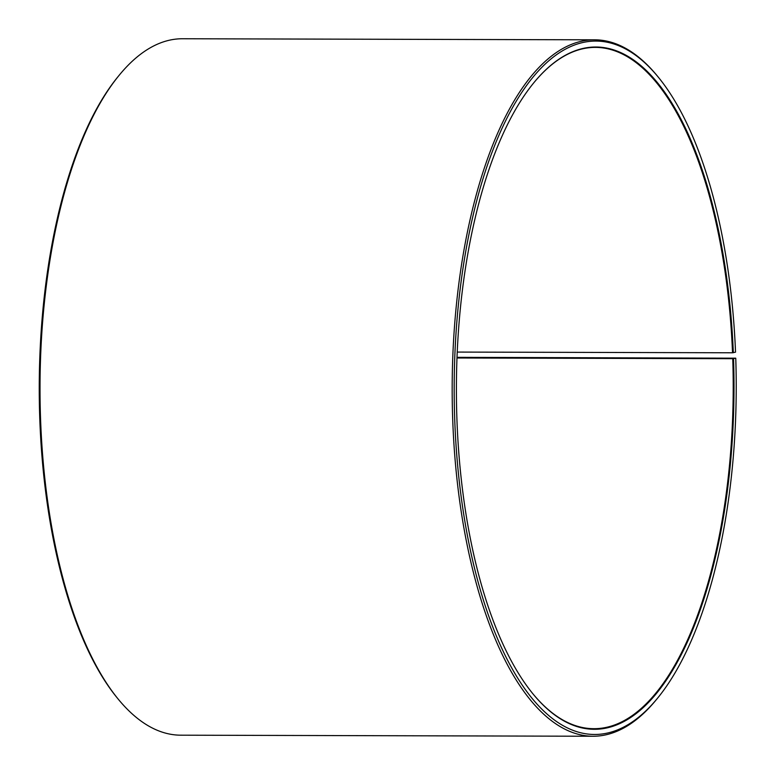 <?xml version="1.0" encoding="UTF-8"?>
<svg xmlns="http://www.w3.org/2000/svg" width="775" height="775" viewBox="0 0 775 775"><rect width="100%" height="100%" fill="white"/><g stroke="black" fill="none" stroke-linecap="round" stroke-linejoin="round"><path stroke-width="1.16" d="M457.017 357.333L735.756 358.186L732.743 358.699L456.998 357.992M732.743 358.699A340.651 138.551 -89.9 0 1 593.766 728.684A340.651 138.551 -89.9 0 1 532.386 693.17M533.965 82.586A340.651 138.551 -89.9 0 1 595.52 47.382A340.651 138.551 -89.9 0 1 732.53 352.78L457.24 352.073M735.756 358.186A346.706 141.021 -89.9 0 1 657.181 698.643L656.067 699.999A348.217 141.631 -89.9 0 1 592.914 736.25L180.749 735.184A348.217 141.631 -89.9 0 1 117.781 698.604L116.676 697.248A346.706 141.021 -89.9 0 1 39.244 386.599A346.706 141.021 -89.9 0 1 118.284 76.357L119.389 75.001A348.217 141.631 -89.9 0 1 182.542 38.75L594.706 39.816A348.217 141.631 -89.9 0 1 657.675 76.396L658.779 77.752A346.706 141.021 -89.9 0 1 735.533 352.16L732.53 352.78M117.781 698.604A348.217 141.631 -89.9 0 1 40.019 386.599A348.217 141.631 -89.9 0 1 119.389 75.001M592.914 736.25A348.217 141.631 -89.9 0 1 452.174 387.665A348.217 141.631 -89.9 0 1 594.706 39.816M657.181 698.643A346.706 141.021 -89.9 0 1 454.179 387.674A346.706 141.021 -89.9 0 1 658.779 77.752M733.547 358.651A341.252 138.803 -89.9 0 1 672.642 670.21A341.252 138.803 -89.9 0 1 532.609 693.441A341.252 138.803 -89.9 0 1 456.397 387.674A341.252 138.803 -89.9 0 1 534.188 82.315A341.252 138.803 -89.9 0 1 733.324 352.722"/></g></svg>
